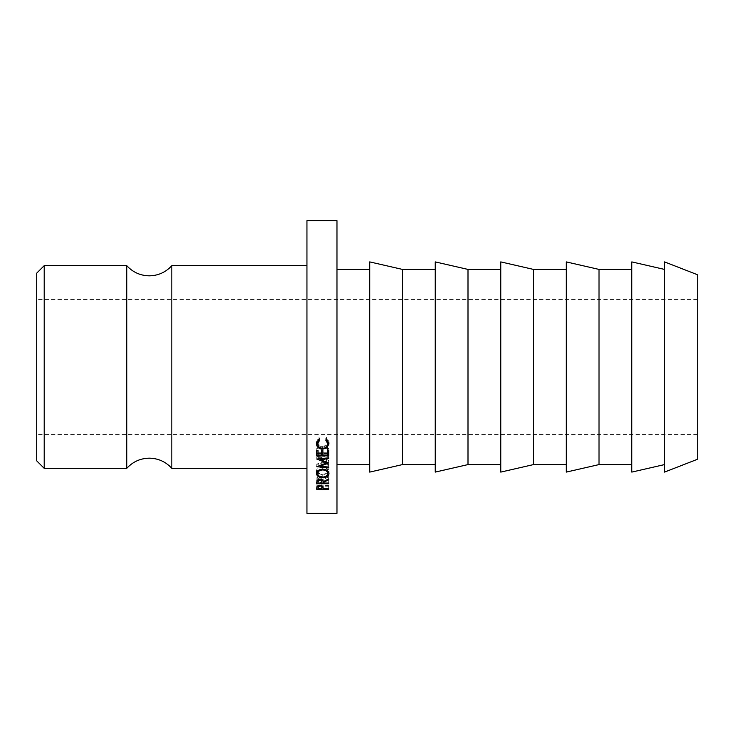 <?xml version="1.0" encoding="UTF-8"?>
<svg xmlns="http://www.w3.org/2000/svg" width="734" height="734" viewBox="0 0 734 734"><rect width="100%" height="100%" fill="white"/><g stroke="black" fill="none" stroke-linecap="round" stroke-linejoin="round"><path stroke-width="0.55" stroke-dasharray="3.67 2.75" d="M126.78 265.662L126.78 468.338M36.7 273.167L36.7 460.833M44.205 468.338L44.205 265.662M697.3 274.663L697.3 459.337M306.95 220.613L306.95 513.387M171.82 265.662L171.82 468.338M336.97 220.613L336.97 513.387M369.734 261.9L369.734 472.1M402.489 269.415L402.489 464.585M435.244 261.9L435.244 472.1M467.998 269.415L467.998 464.585M500.762 261.9L500.762 472.1M533.517 269.415L533.517 464.585M566.272 261.9L566.272 472.1M599.027 269.415L599.027 464.585M631.79 261.9L631.79 472.1M664.545 261.9L664.545 472.1M36.7 367L36.7 299.435L36.7 367M664.545 367L664.545 464.585L664.545 367M631.79 367L631.79 464.585L631.79 367M566.272 367L566.272 464.585L566.272 367M500.762 367L500.762 464.585L500.762 367M435.244 367L435.244 464.585L435.244 367M369.734 367L369.734 464.585L369.734 367M306.95 367L306.95 468.338L306.95 367M317.125 486.211L316.95 483.431L319.969 482.137L322.988 483.486L323.189 488.275L323.189 485.174L328.685 485.633L328.685 488.752L328.685 485.633M316.95 486.495L316.95 483.431M319.969 485.165L319.969 482.137M322.988 486.55L322.988 483.486M323.189 488.752L323.189 485.633M328.685 486.211L322.795 486.211M321.987 486.211L317.996 486.211M316.767 488.046L316.767 486.211M321.96 485.633L321.987 484.486L319.969 482.752L317.996 484.44L317.996 485.633L321.96 485.633L321.96 488.752M319.969 485.798L319.969 482.752M321.987 485.559L321.987 484.495L321.987 485.559M317.996 488.752L317.996 485.633M317.996 485.541L317.996 484.44M319.675 440.134L319.675 438.262L318.143 439.941M317.684 441.886C317.886 444.52 319.574 445.96 322.74 446.208C325.914 445.951 327.593 444.492 327.768 441.822M322.74 448.291L322.74 446.208M327.327 439.969L325.786 438.262L326.492 437.464L328.988 441.813L328.905 442.813M325.786 440.134L325.786 438.262M326.492 439.327L326.492 437.464M328.988 443.786L328.988 441.813M327.492 445.373L322.657 447.07L317.95 445.327M326.905 446.41L326.905 445.85M322.657 449.18L322.657 447.07M316.556 442.804L316.464 441.831L318.96 437.464L319.675 438.262M316.464 443.795L316.464 441.831M318.96 439.327L318.96 437.464M322.721 469.164L322.721 466.54C326.547 466.796 328.639 468.219 328.988 470.806L328.685 472.155M328.988 473.54L328.988 470.806M327.768 473.302L322.776 474.907L317.684 473.302M322.776 477.751L322.776 474.907M316.776 472.164L316.464 470.87C316.767 468.246 318.859 466.806 322.721 466.54M316.464 473.604L316.464 470.87M317.684 470.833C317.95 472.916 319.648 474.045 322.776 474.228C325.868 474.026 327.529 472.898 327.768 470.833C327.538 468.687 325.859 467.503 322.721 467.283C319.602 467.521 317.923 468.705 317.684 470.833L317.684 470.934M322.776 474.228L322.776 477.045M322.721 467.283L322.721 469.925M316.895 480.715L316.932 477.66L319.96 476.164C322.263 476.384 323.336 477.247 323.189 478.77L328.685 476.072L328.685 478.935M316.932 480.568L316.932 477.66M319.96 479.036L319.96 476.164M323.189 481.706L323.189 478.77M328.685 479.788L328.685 476.072M328.685 476.898L323.189 479.568L323.189 482.522M323.189 483.055L323.189 479.568M323.189 480.082L328.685 480.082L328.685 483.055L328.685 480.082M328.685 480.715L323.043 480.715M321.978 480.715L317.996 480.715M316.767 482.256L316.767 480.715M321.96 480.082L321.978 478.77L321.978 479.486L319.951 476.834L317.996 478.742L317.996 480.082L321.96 480.082L321.96 483.055M319.951 479.724L319.951 476.834M317.996 483.055L317.996 480.082M317.996 479.458L317.996 478.742M316.767 450.437L316.767 448.3L317.996 448.3L317.996 450.437M317.996 455.025L317.996 448.3M317.996 452.768L321.657 452.768L321.657 448.3L322.877 448.3L322.877 450.437M321.657 455.025L321.657 452.768M321.657 450.437L321.657 448.3M322.877 455.025L322.877 448.3M322.877 452.768L327.465 452.768L327.465 448.3L328.685 448.3L328.685 450.437M327.465 455.025L327.465 452.768M327.465 450.437L327.465 448.3M328.685 455.869L328.685 448.3M327.465 453.594L322.877 453.594M321.657 453.594L317.996 453.594M316.767 455.869L316.767 448.3M328.685 463.007L328.685 460.539L320.088 463.677L320.088 466.228M328.685 460.539L328.685 462.824M328.685 458.64L328.685 456.291L320.116 457.154L320.116 459.53M320.116 457.154L328.685 460.365M328.685 456.291L328.685 457.805M328.685 467.842L328.685 465.255L316.767 464.136L326.547 460.457L316.767 456.676L316.767 459.044M316.767 456.676L328.685 455.475M316.767 456.796L316.767 459.163M326.547 460.457L326.547 462.925M316.767 464.026L316.767 466.585M316.767 464.136L316.767 466.696M328.685 465.255L328.685 467.053M320.088 463.677L328.685 464.494M697.3 434.565L36.7 434.565M697.3 299.435L36.7 299.435"/><path stroke-width="1.1" d="M126.78 367L126.78 265.662C132.836 272.268 140.341 275.663 149.305 275.828C158.269 275.663 165.774 272.268 171.82 265.662L171.82 468.338C165.774 461.732 158.269 458.337 149.305 458.172C140.341 458.337 132.836 461.732 126.78 468.338L126.78 367M44.205 468.338L36.7 460.833L36.7 273.167L44.205 265.662L44.205 468.338L126.78 468.338M336.97 367L336.97 220.613L306.95 220.613L306.95 513.387L336.97 513.387L336.97 367M402.489 367L402.489 269.415L369.734 261.9L369.734 472.1L402.489 464.585L402.489 367M467.998 367L467.998 269.415L435.244 261.9L435.244 472.1L467.998 464.585L467.998 367M533.517 367L533.517 269.415L500.762 261.9L500.762 472.1L533.517 464.585L533.517 367M599.027 367L599.027 269.415L566.272 261.9L566.272 472.1L599.027 464.585L599.027 367M664.545 464.585L631.79 472.1L631.79 261.9L664.545 269.415M697.3 367L697.3 274.663L664.545 261.9L664.545 472.1L697.3 459.337L697.3 367M328.685 467.842L316.767 466.696L326.547 462.925L316.767 459.044L328.685 457.805L328.685 458.64L320.116 459.53L328.685 463.007L320.088 466.228L328.685 467.053L328.685 467.842L328.685 467.053M328.685 458.64L328.685 457.805M316.767 450.437L317.996 450.437L317.996 455.025L321.657 455.025L321.657 450.437L322.877 450.437L322.877 455.025L327.465 455.025L327.465 450.437L328.685 450.437L328.685 455.869L316.767 455.869L316.767 450.437M323.189 482.522L323.189 483.055L328.685 483.055L328.685 483.706L316.767 483.706L316.932 480.568L319.96 479.036C322.263 479.256 323.336 480.155 323.189 481.706L328.685 478.935L328.685 479.788L323.189 482.522L323.189 481.706M322.721 469.164C326.547 469.421 328.639 470.889 328.988 473.54C328.667 476.127 326.593 477.531 322.776 477.751C318.951 477.559 316.84 476.183 316.464 473.604C316.767 470.916 318.859 469.43 322.721 469.164L322.721 469.925C319.602 470.173 317.923 471.384 317.684 473.568C317.941 475.696 319.639 476.852 322.776 477.045C325.868 476.843 327.529 475.687 327.768 473.568C327.548 471.366 325.859 470.155 322.721 469.925M319.675 440.134L317.684 443.85C317.895 446.556 319.574 448.043 322.74 448.291C325.914 448.024 327.593 446.529 327.768 443.795L325.786 440.134L326.492 439.327L328.988 443.786L326.905 447.923L322.657 449.18C318.795 448.887 316.73 447.089 316.464 443.795L318.96 439.327L319.675 440.134M316.767 488.046L316.95 486.495L319.969 485.165L322.988 486.55L323.189 488.752L328.685 488.752L328.685 489.349L316.767 489.349L316.767 488.046L316.767 489.349M328.685 489.349L328.685 488.752M322.795 486.211L321.987 486.211M317.996 486.211L317.125 486.211M319.969 485.798L317.996 487.532L317.996 488.752L321.96 488.752L321.987 487.587L319.969 485.165M321.987 487.587L321.987 485.559L321.987 487.587M317.996 487.532L317.996 485.541M318.143 439.941L317.684 443.85M327.768 443.795L327.327 439.969M328.905 442.813L327.492 445.373M326.905 447.923L326.905 445.85M322.657 449.18L322.657 448.291M317.95 445.327L316.556 442.804M328.685 472.155L327.768 473.302M322.776 477.751L322.776 477.045M317.684 473.302L316.776 472.164M327.768 470.833L327.768 473.568M317.684 470.833L317.684 473.568M328.685 479.788L328.685 478.935M328.685 483.706L328.685 483.055M323.043 480.715L321.978 480.715M317.996 480.715L316.895 480.715M316.767 483.706L316.767 482.256M319.951 479.724L317.996 481.688L317.996 483.055L321.96 483.055L321.978 481.715L319.951 479.036M317.996 481.688L317.996 478.742M328.685 453.594L327.465 453.594M322.877 453.594L321.657 453.594M317.996 453.594L316.767 453.594M320.088 465.347L320.088 466.228M320.116 458.695L320.116 459.53M326.547 462.007L326.547 462.925M306.95 265.662L171.82 265.662M369.734 269.415L336.97 269.415M435.244 269.415L402.489 269.415M500.762 269.415L467.998 269.415M566.272 269.415L533.517 269.415M631.79 269.415L599.027 269.415M126.78 265.662L44.205 265.662M631.79 464.585L599.027 464.585M566.272 464.585L533.517 464.585M500.762 464.585L467.998 464.585M435.244 464.585L402.489 464.585M369.734 464.585L336.97 464.585M306.95 468.338L171.82 468.338"/></g></svg>
